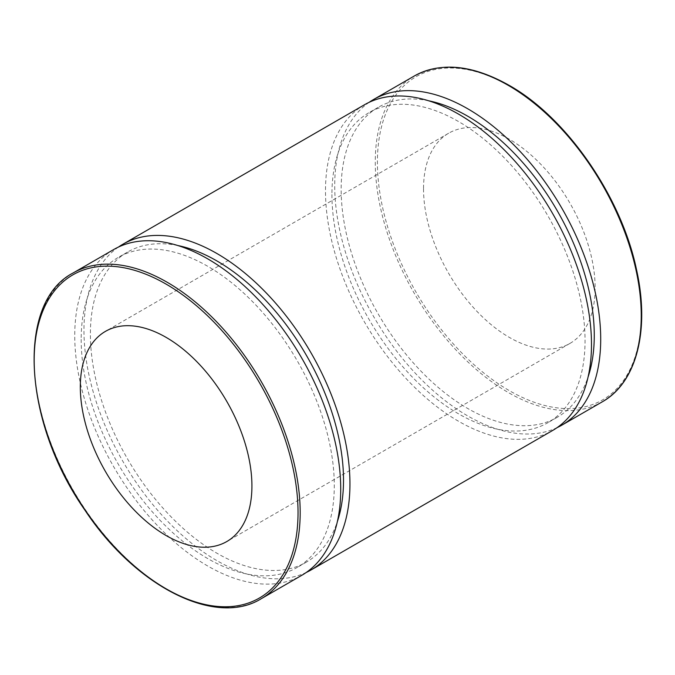<?xml version="1.0" encoding="UTF-8"?>
<svg xmlns="http://www.w3.org/2000/svg" width="675" height="675" viewBox="0 0 675 675"><rect width="100%" height="100%" fill="white"/><g stroke="black" fill="none" stroke-linecap="round" stroke-linejoin="round"><path stroke-width="0.51" stroke-dasharray="3.38 2.53" d="M113.687 249.547A188.08 108.591 -120 0 0 74.739 335.652A188.08 108.591 -120 0 0 156.836 524.931A188.08 108.591 -120 0 0 301.767 575.319M369.174 102.305A188.08 108.591 -120 0 0 334.716 185.549A188.08 108.591 -120 0 0 413.817 371.613A188.08 108.591 -120 0 0 557.027 427.68M423.529 188.772A121.34 70.057 -120 0 0 476.491 310.888A121.34 70.057 -120 0 0 569.995 343.389A121.34 70.057 -120 0 0 570.004 203.276A121.34 70.057 -120 0 0 448.656 133.22A121.34 70.057 -120 0 0 423.529 188.772M428.65 100.778A178.985 103.334 -120 0 0 378.219 107.325A178.985 103.334 -120 0 0 341.153 189.262A178.985 103.334 -120 0 0 419.285 369.385A178.985 103.334 -120 0 0 557.204 417.336A178.985 103.334 -120 0 0 588.094 376.937M331.931 194.586A178.985 103.334 -120 0 0 410.054 374.709A178.985 103.334 -120 0 0 547.982 422.66A178.985 103.334 -120 0 0 547.982 215.992A178.985 103.334 -120 0 0 368.997 112.658A178.985 103.334 -120 0 0 331.931 194.586M364.449 104.777A188.08 108.591 -120 0 0 325.493 190.873A188.08 108.591 -120 0 0 407.59 380.152A188.08 108.591 -120 0 0 552.53 430.54M118.412 247.084A188.08 108.591 -120 0 0 83.962 330.32A188.08 108.591 -120 0 0 163.063 516.383A188.08 108.591 -120 0 0 306.273 572.459M177.896 245.548A178.985 103.334 -120 0 0 127.465 252.104A178.985 103.334 -120 0 0 90.391 334.041A178.985 103.334 -120 0 0 168.522 514.156A178.985 103.334 -120 0 0 306.442 562.106A178.985 103.334 -120 0 0 337.331 521.716M81.169 339.365A178.985 103.334 -120 0 0 159.3 519.488A178.985 103.334 -120 0 0 297.219 567.439A178.985 103.334 -120 0 0 297.219 360.762A178.985 103.334 -120 0 0 118.243 257.428A178.985 103.334 -120 0 0 81.169 339.365M73.145 272.953A188.08 108.591 -120 0 0 34.197 359.058A188.08 108.591 -120 0 0 116.294 548.336A188.08 108.591 -120 0 0 261.233 598.725M602.294 401.811A188.08 108.591 60 0 1 457.363 351.422A188.08 108.591 60 0 1 375.258 162.143A188.08 108.591 60 0 1 414.214 76.039M509.33 85.978A186.57 107.713 -120 0 0 395.077 248.51A186.57 107.713 -120 0 0 623.573 380.43A186.57 107.713 -120 0 0 509.33 85.978M378.219 107.325L368.997 112.658M557.204 417.336L547.982 422.66M127.465 252.104L118.243 257.428M306.442 562.106L297.219 567.439M448.656 133.22L105.443 331.374M569.995 343.389L226.792 541.544"/><path stroke-width="1.01" d="M261.233 598.725L301.767 575.319A188.08 108.591 -120 0 0 301.776 358.138A188.08 108.591 -120 0 0 113.687 249.547L73.145 272.953C16.192 302.223 22.764 421.867 85.025 510.3C135.481 586.609 215.443 627.235 261.233 598.725A188.08 108.591 -120 0 0 290.056 448.006A188.08 108.591 -120 0 0 167.189 282.268A188.08 108.591 -120 0 0 73.145 272.953M80.317 386.918A121.34 70.057 -120 0 0 133.279 509.034A121.34 70.057 -120 0 0 226.792 541.544A121.34 70.057 -120 0 0 226.792 401.431A121.34 70.057 -120 0 0 105.443 331.374A121.34 70.057 -120 0 0 80.317 386.918M557.027 427.68A188.08 108.591 -120 0 0 561.752 425.216A188.08 108.591 -120 0 0 561.752 208.035A188.08 108.591 -120 0 0 373.672 99.444A188.08 108.591 -120 0 0 369.174 102.305M588.094 376.937A178.985 103.334 -120 0 0 557.204 210.668A178.985 103.334 -120 0 0 428.65 100.778M306.273 572.459A188.08 108.591 -120 0 0 310.998 569.995L552.53 430.54A188.08 108.591 -120 0 0 552.53 213.359A188.08 108.591 -120 0 0 364.449 104.777L122.918 244.223A188.08 108.591 -120 0 0 118.412 247.084M310.998 569.995A188.08 108.591 -120 0 0 310.998 352.814A188.08 108.591 -120 0 0 122.918 244.223M337.331 521.716A178.985 103.334 -120 0 0 306.45 355.438A178.985 103.334 -120 0 0 177.896 245.548M166.118 284.124A186.57 107.713 60 0 1 280.361 578.585A186.57 107.713 60 0 1 51.865 446.664A186.57 107.713 60 0 1 166.118 284.124M508.258 85.354A188.08 108.591 60 0 1 631.125 251.1A188.08 108.591 60 0 1 602.294 401.811C636.652 382.649 650.042 330.05 636.55 269.814C621.506 196.838 566.772 117.593 509.017 85.278C472.432 64.724 440.834 61.644 414.214 76.039A188.08 108.591 60 0 1 508.258 85.354M414.214 76.039L373.672 99.444M602.294 401.811L561.752 425.216"/></g></svg>
